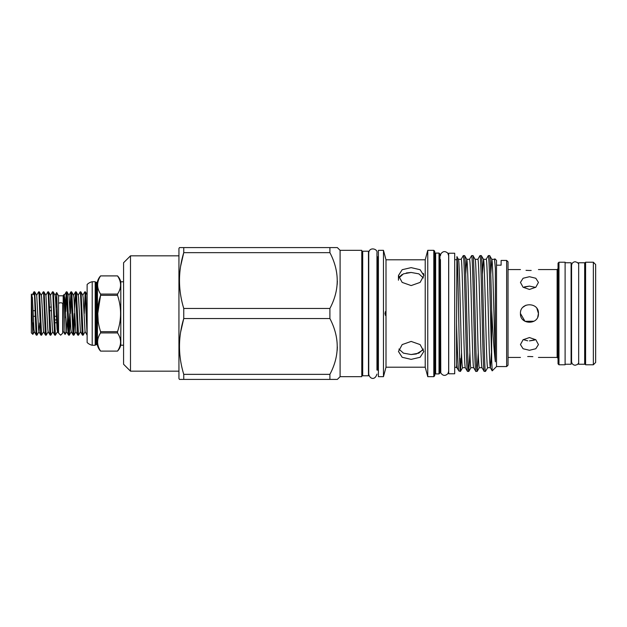 <?xml version="1.0" encoding="UTF-8"?>
<svg xmlns="http://www.w3.org/2000/svg" width="627" height="627" viewBox="0 0 627 627"><rect width="100%" height="100%" fill="white"/><g stroke="black" fill="none" stroke-linecap="round" stroke-linejoin="round"><path stroke-width="0.94" d="M58.57 303.813A2.077 1.027 0 0 1 60.647 302.786A2.077 1.027 0 0 1 62.724 303.813L62.724 333.109L60.647 335.186L58.57 333.109L58.57 303.813M565.107 262.752L571.103 262.752L571.103 364.248L565.107 364.248M578.674 313.5L578.674 364.248L584.67 364.248L584.67 262.752L578.674 262.752L578.674 313.5M593.346 364.781L595.65 362.477L595.65 264.523L593.346 262.219L585.594 262.219L585.594 364.781L593.346 364.781L593.346 262.219M56.265 307.089L55.874 304.275M49.439 307.089L51.39 307.089M51.539 310.686L49.564 310.686M35.104 310.686L33.09 310.686M58.57 313.5L58.57 295.787L63.186 295.787L63.186 331.213L62.724 331.213L62.724 333.109M65.663 317.818L65.733 315.647M69.793 313.5L68.954 333.352M66.337 291.814L67.003 291.853L67.34 294.721L69.26 335.186L68.594 335.147L68.257 332.279L66.721 294.721L66.29 291.853L65.49 304.55M69.26 335.186L70.271 317.818M74.409 313.5L73.563 333.352M70.953 291.814L71.611 291.853L71.948 294.721L73.876 335.186L73.21 335.147L72.873 332.279L70.953 291.814L69.934 309.182M73.876 335.186L74.887 317.818M75.561 291.814L76.228 291.853L76.565 294.721L78.485 335.186L77.826 335.147L77.482 332.279L75.561 291.814L74.55 309.182M78.485 335.186L80.538 331.675M80.178 291.814L80.844 291.853L81.181 294.721L83.101 335.186L82.435 335.147L82.098 332.279L80.562 294.721L80.178 291.814L78.124 295.325M83.101 335.186L85.154 331.675L87.098 335.186L85.178 294.721L84.794 291.814L82.74 295.325M65.859 311.572L66.642 293.648M70.412 313.5L71.259 293.648M84.253 313.5L85.1 293.648M84.794 291.814L85.452 291.853L85.789 294.721L87.129 328.501M63.186 295.811L63.946 294.541L65.067 334.45L66.697 331.675L67.63 317.818M58.57 331.189L57.809 332.459L56.689 292.55L56.273 304.04M52.496 291.814L53.162 291.853L53.499 294.721L55.419 335.186L54.753 335.147L54.416 332.279L52.88 294.721L52.496 291.814L50.442 295.325M55.419 335.186L57.472 331.675M31.985 295.325L33.991 291.853L34.704 291.853L36.962 335.186L36.303 335.147L35.958 332.279L35.19 313.5C34.689 297.488 34.164 286.084 33.654 294.698M36.962 335.186L39.015 331.675L39.713 322.96M38.655 291.814L39.321 291.853L39.658 294.721L41.578 335.186L40.912 335.147L40.575 332.279L39.039 294.721L38.655 291.814L36.601 295.325M41.578 335.186L43.631 331.675M43.271 291.814L43.929 291.853L44.266 294.721L46.194 335.186L45.528 335.147L45.191 332.279L43.655 294.721L43.271 291.814L41.217 295.325M46.194 335.186L48.248 331.675M47.879 291.814L48.545 291.853L48.882 294.721L50.803 335.186L50.144 335.147L49.799 332.279L48.263 294.721L47.879 291.814L45.826 295.325M50.803 335.186L52.856 331.675M31.35 295.293L32.831 334.356L33.349 322.96M36.303 335.147L34.297 331.675L33.968 329.285L32.424 297.715L31.366 294.102L31.35 332.874L32.831 334.356M529.447 270.488C541.054 269.469 541.054 269.469 529.447 270.488C517.839 269.469 517.839 269.469 529.447 270.488L531.202 270.449M529.439 270.488L526.014 270.347M529.447 289.447L535.811 287.252L538.444 282.424L535.803 278.255L529.447 276.719L523.083 278.255L520.449 282.424L523.083 287.252L529.447 289.447M538.264 311.737L538.444 313.5C539.001 301.893 519.893 301.893 520.449 313.5L524.995 321.314L534.055 321.22M558.971 364.781L565.107 364.781L565.107 262.219L558.971 262.219L558.971 364.781L558.046 363.856L558.046 263.144L558.971 262.219M97.444 345.328A0.925 0.925 0 0 0 96.55 344.646L96.55 282.354A0.925 0.925 0 0 0 97.444 281.672L97.444 345.328A13.841 13.841 0 0 0 100.579 351.104L117.523 351.104A13.841 13.841 0 0 0 120.807 345.218L123.574 345.218M100.579 351.104L117.523 351.104M97.444 281.672A13.841 13.841 0 0 1 100.579 275.896L117.523 275.896A13.841 13.841 0 0 1 120.807 281.782L120.807 345.218M98.298 322.725L97.781 313.586M97.781 313.414L100.579 295.325C96.66 307.402 96.66 319.519 100.579 331.675L117.523 331.675C121.583 319.598 121.583 307.481 117.523 295.325L100.579 295.325L100.579 294.079L117.523 294.079C121.583 288.028 121.583 281.97 117.523 275.904L100.579 275.904C96.66 281.946 96.66 288.005 100.579 294.079M96.55 344.646L96.08 344.646L96.08 282.354L96.55 282.354M96.08 344.646A0.925 0.925 0 0 0 95.202 345.265L95.202 281.735A0.925 0.925 0 0 0 96.08 282.354M95.202 345.265L92.208 345.265A10.612 10.612 0 0 1 87.129 342.499L87.129 284.501A10.612 10.612 0 0 1 92.208 281.735L95.202 281.735M123.574 281.782L120.807 281.782M368.472 375.785L368.472 251.215L362.704 251.215L362.704 375.785L368.472 375.785M454.7 373.778L454.7 253.222L448.705 253.222L448.705 373.778L454.7 373.778M434.723 375.738L433.806 376.662L433.806 250.338L434.723 251.262L434.723 375.738M439.935 372.994L439.018 373.919L439.018 253.081L439.935 254.006L439.935 372.994M434.723 252.164A0.925 0.925 0 0 0 435.647 253.081L439.018 253.081M434.723 374.836A0.925 0.925 0 0 1 435.647 373.919L439.018 373.919M439.935 258.755A0.925 0.925 0 0 0 440.444 259.586L440.781 372.94C442.991 376.004 445.413 376.184 448.046 373.473L448.658 371.309L448.658 255.691L447.772 253.136C445.099 250.839 442.772 251.145 440.781 254.06L440.444 255.691M439.935 368.245A0.925 0.925 0 0 1 440.444 367.414L440.444 371.309M361.779 256.012A0.925 0.925 0 0 0 362.704 256.937M361.779 370.988A0.925 0.925 0 0 1 362.704 370.063M378.394 370.988A0.925 0.925 0 0 0 377.47 370.063L377.47 256.937A0.925 0.925 0 0 0 378.394 256.012M508.035 365.173L506.655 366.56L506.655 260.44L508.035 261.827L508.035 365.173M456.965 367.712L456.55 367.712L456.55 323.712C457.287 350.305 458.125 371.192 458.87 370.98L460.484 371.364L461.543 352.789M465.336 367.712C464.873 366.975 464.411 357.946 463.941 340.602C463.024 306.815 462.083 257.438 461.158 259.288L458.415 259.288M491.411 352.789L490.392 367.712L487.618 367.712C487.155 366.975 486.693 357.946 486.231 340.602C485.306 306.815 484.365 257.438 483.448 259.288L482.422 274.211M494.515 259.327L495.346 268.372L494.562 259.288L491.795 259.288L490.776 274.211M482.014 367.712L479.271 367.712C478.809 366.975 478.338 357.946 477.876 340.602C476.959 306.815 476.011 257.438 475.094 259.288L477.86 259.288C478.785 257.438 479.726 306.815 480.643 340.602C481.113 357.946 481.575 366.975 482.038 367.712M501.114 265.182L501.114 260.44L501.114 265.182L496.506 265.182L496.506 366.56L492.203 370.855L490.392 367.712C489.922 366.975 489.46 357.946 488.997 340.602C488.08 306.815 487.132 257.438 486.215 259.288L483.495 259.327L481.317 255.597C481.779 256.38 482.241 266.028 482.704 284.548C483.629 320.64 484.569 373.378 485.486 371.403L487.665 367.673M473.667 367.712L470.916 367.712C469.999 369.562 469.059 320.185 468.134 286.398C467.671 269.054 467.209 260.025 466.747 259.288L465.72 274.211M465.312 367.712L462.569 367.712C462.107 366.975 461.637 357.946 461.174 340.602C460.257 306.815 459.309 257.438 458.392 259.288M473.691 367.712C472.766 369.562 471.825 320.185 470.901 286.398C470.438 269.054 469.976 260.025 469.513 259.288L466.77 259.288M495.346 268.372L495.346 361.803L493.19 286.398C492.72 269.054 492.258 260.025 491.795 259.288L489.663 255.597C490.322 255.024 491.012 280.104 491.654 309.542L491.654 359.827L489.734 284.548C489.272 266.028 488.809 256.38 488.347 255.597L486.168 259.327M472.962 255.597C473.887 253.621 474.827 306.36 475.744 342.452C476.214 360.972 476.677 370.62 477.139 371.403L475.815 371.403C474.898 373.378 473.957 320.64 473.032 284.548C472.57 266.028 472.107 256.38 471.645 255.597L473.009 255.636L475.094 259.288M123.574 262.752L130.494 255.832L130.494 371.168L123.574 364.248L123.574 262.752M385.48 315.459L384.97 313.5L385.48 311.541L386.005 313.5L385.48 315.459L386.005 313.5L386.005 367.203L383.465 376.662L378.394 376.662L378.394 250.338L383.465 250.338L386.005 259.797L425.224 259.797L427.755 250.338L433.806 250.338M386.005 367.203L425.224 367.203L427.755 376.662L433.806 376.662M423.836 275.527L420.121 282.401L411.147 285.575L402.173 282.401L398.458 275.527L402.181 269.712L411.147 267.627L420.114 269.712L423.836 275.527L423.46 273.419M340.1 376.662L340.1 250.338L361.779 250.338L361.779 376.662L340.1 376.662L337.35 379.406L329.904 379.406L337.35 379.406M501.114 260.44L506.655 260.44M496.506 366.56L506.655 366.56M496.506 265.182L496.506 260.44L494.852 258.794M456.55 323.712L456.918 256.733C457.969 252.885 458.98 352.319 460.03 368.598L460.03 371.403M456.934 367.673L458.87 370.98M458.439 259.327L456.918 256.733M178.938 371.168L130.494 371.168M178.938 255.832L130.494 255.832M337.35 346.911L337.201 350.344M337.35 281.006L337.201 284.439M337.35 247.594L179.447 247.594L183.75 247.594L183.75 252.65L329.904 252.65L329.904 247.594L337.35 247.594L340.1 250.338M183.75 379.406L329.904 379.406L329.904 374.35L183.75 374.35L183.75 379.406L179.447 379.406L178.938 378.528L178.938 248.472L179.447 247.594M179.463 282.048L179.447 280.543M180.623 266.256L183.75 252.65C178.084 271.193 178.084 289.792 183.75 308.445L183.75 318.555L329.904 318.555L329.904 308.445L183.75 308.445M179.463 347.954L179.447 346.457M180.623 332.161L183.75 318.555C178.084 337.099 178.084 355.697 183.75 374.35M488.347 255.597L489.663 255.597M481.991 367.673L484.122 371.364L485.486 371.403M463.29 255.597L464.615 255.597C465.077 256.38 465.54 266.028 466.002 284.548C466.927 320.64 467.867 373.378 468.784 371.403L467.468 371.403C467.005 370.62 466.543 360.972 466.073 342.452C465.156 306.36 464.215 253.621 463.29 255.597L461.111 259.327M460.437 371.403L460.03 358.417L459.779 363.182M471.645 255.597L469.466 259.327M468.784 371.403L469.897 352.789M484.169 371.403C483.707 370.62 483.245 360.972 482.774 342.452C481.857 306.36 480.917 253.621 479.992 255.597L477.813 259.327M479.992 255.597L481.317 255.597M477.139 371.403L478.244 352.789M467.468 371.403L465.289 367.673M464.615 255.597L466.794 259.327M475.815 371.403L473.636 367.673M377.47 370.063L376.96 370.063L376.96 252.877L376.96 256.937L377.47 256.937M454.7 259.68L456.55 259.68M454.7 367.32L456.55 367.32M537.762 316.933L538.444 313.5L536.924 308.5M520.449 313.5C519.885 325.092 538.985 325.123 538.444 313.5M524.462 286.876L529.447 286.108L523.263 287.393M523.263 339.607L527.683 340.806M527.691 356.551L529.447 356.512C517.839 357.531 517.839 357.531 529.447 356.512L532.864 356.653M529.447 337.553L523.083 339.748L520.449 344.576L523.083 348.745L529.447 350.281L535.803 348.745L538.444 344.576L535.811 339.748L529.447 337.553M406.32 272.957L411.147 272.463L403.427 273.858L398.905 277.941M399.446 276.915L402.166 274.477M411.147 359.373L402.173 357.28L398.458 351.473L402.181 344.591L411.147 341.425L420.114 344.591L423.836 351.473L420.121 357.28L411.147 359.373M398.905 349.059L403.427 353.142L411.147 354.537L418.867 353.142L423.397 349.059M423.397 277.941L418.867 273.85L411.147 272.463M422.872 350.054L416.383 353.949M416.187 353.996L411.147 354.537M534.423 340.124L529.447 340.892L535.623 339.607M529.447 356.512C541.054 357.531 541.054 357.531 529.447 356.512M535.623 287.393L529.447 286.108M525.99 305.192L523.083 307.136M329.904 374.35C339.662 355.924 339.662 337.326 329.904 318.555M329.904 308.445C339.662 290.019 339.662 271.42 329.904 252.65M495.346 361.803C494.084 351.112 492.853 333.689 491.654 309.542M491.654 359.827L492.203 370.855M383.465 250.338L383.465 376.662M386.005 259.797L386.005 313.5M425.224 259.797L425.224 367.203M427.755 250.338L427.755 376.662M456.989 367.712L456.55 364.655M117.523 351.096C121.583 345.046 121.583 338.988 117.523 332.921L100.579 332.921C96.66 338.964 96.66 345.022 100.579 351.096M92.208 345.265L92.208 281.735M100.579 332.921L100.579 331.675M117.523 294.079L117.523 295.325M117.523 331.675L117.523 332.921M33.584 322.725L32.722 322.96M33.302 316.314L35.284 316.314M54.353 316.314L56.265 316.314M56.265 319.911L54.478 319.911M54.588 322.725L56.265 322.725M63.946 294.541L64.722 297.715L66.697 331.675M67.003 291.853L69.009 295.325L70.875 329.285L71.204 331.675L73.21 335.147M71.611 291.853L73.618 295.325L73.947 297.715L75.82 331.675L77.826 335.147M76.228 291.853L78.234 295.325L78.563 297.715L80.428 331.675L82.435 335.147M80.844 291.853L82.85 295.325L83.179 297.715L85.045 331.675M34.704 291.853L36.711 295.325L38.576 329.285L38.905 331.675L40.912 335.147M39.321 291.853L41.327 295.325L41.656 297.715L43.522 331.675L45.528 335.147M43.929 291.853L45.936 295.325L47.809 329.285L48.138 331.675L50.144 335.147M48.545 291.853L50.552 295.325L52.417 329.285L52.746 331.675L54.753 335.147M53.162 291.853L55.168 295.325L55.497 297.715L57.033 329.285L57.809 332.459M558.046 358.37L557.129 357.445L557.129 269.555L538.444 269.555M435.647 253.081L435.647 373.919M571.103 269.14L571.565 269.14L571.565 265.448C571.824 263.168 573.054 261.937 575.257 261.757L577.522 262.533L578.674 264.045M571.565 265.448L571.565 361.552C571.824 363.832 573.054 365.063 575.257 365.243L577.522 364.467L578.674 362.955M571.103 357.86L571.565 357.86L571.565 361.552M584.67 363.856L585.594 364.781M584.67 263.144L585.594 262.219M63.186 331.189L65.067 334.45M520.449 269.555L508.035 269.555M376.96 252.877C378.081 248.997 369.303 246.364 368.747 252.877L368.747 374.123C369.765 379.147 374.962 380.542 376.96 374.123M398.458 275.527L398.458 280.206M477.186 371.364L479.318 367.673M468.831 371.364L470.963 367.673M460.484 371.364L462.616 367.673M557.129 269.555L558.046 268.63M557.129 357.445L538.444 357.445M520.449 357.445L508.035 357.445M58.57 295.811L56.689 292.55M64.283 295.325L66.29 291.853M66.587 331.675L68.594 335.147M68.899 295.325L70.906 291.853M73.508 295.325L75.514 291.853M69.307 335.147L71.313 331.675M73.923 335.147L75.93 331.675M85.452 291.853L87.129 294.753M32.863 334.348L34.407 331.675M55.058 295.325L56.665 292.55"/></g></svg>
